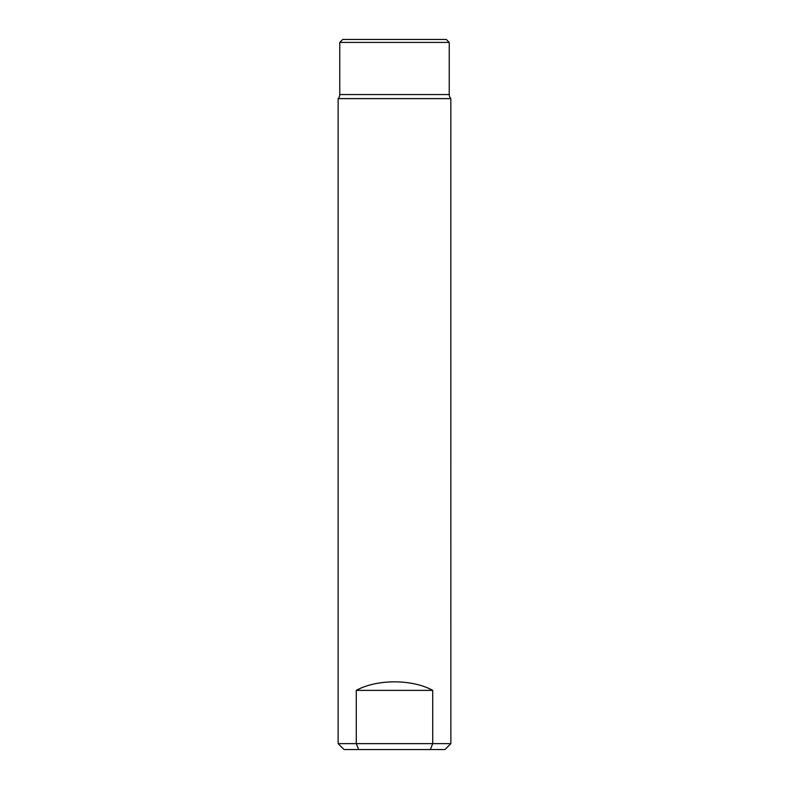 <?xml version="1.0" encoding="UTF-8"?>
<svg xmlns="http://www.w3.org/2000/svg" width="789" height="789" viewBox="0 0 789 789"><rect width="100%" height="100%" fill="white"/><g stroke="black" fill="none" stroke-linecap="round" stroke-linejoin="round"><path stroke-width="1.18" d="M449.237 94.552L449.237 42.409L446.278 39.45L342.722 39.45L339.763 42.409L339.763 94.552L449.237 94.552A5.917 5.917 0 0 0 450.825 98.586L450.864 743.632L432.727 743.632L430.34 749.55L344.053 749.55L338.136 743.632L338.136 98.625L450.864 98.625M450.864 743.632L444.947 749.55L430.35 749.52M358.66 749.55L356.273 743.632L356.273 690.375C376.856 679.004 412.144 679.004 432.727 690.375L432.727 743.632L338.136 743.632M357.328 746.276L357.664 747.114M431.218 747.42L431.79 745.99M432.727 690.375L356.273 690.375M339.763 94.552A5.917 5.917 0 0 1 338.175 98.586L338.136 98.625M449.237 42.409L339.763 42.409M338.175 98.586L450.825 98.586"/></g></svg>
